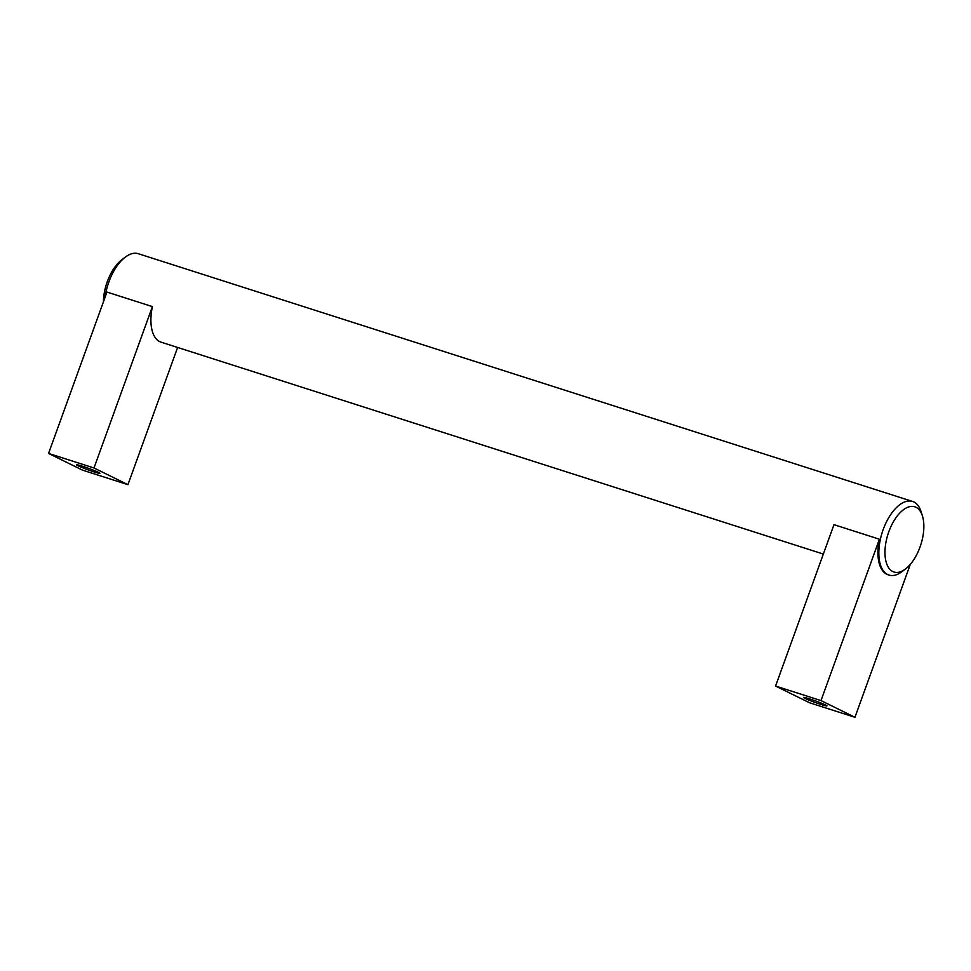 <?xml version="1.0" encoding="UTF-8"?>
<svg xmlns="http://www.w3.org/2000/svg" width="971" height="971" viewBox="0 0 971 971"><rect width="100%" height="100%" fill="white"/><g stroke="black" fill="none" stroke-linecap="round" stroke-linejoin="round"><path stroke-width="1.46" d="M892.786 571.543A34.228 17.235 -72.3 0 1 888.817 531.744A34.228 17.235 -72.3 0 1 916.041 507.299A34.228 17.235 -72.3 0 1 922.45 515.977A34.228 17.235 -72.3 0 1 905.494 568.982A34.228 17.235 -72.3 0 1 892.786 571.543M103.424 301.847A34.228 17.235 -72.3 0 1 121.788 259.803L125.283 257.157A38.646 19.456 -72.3 0 1 138.283 253.71L912.546 501.449A38.646 19.456 -72.3 0 1 913.905 501.983A38.646 19.456 -72.3 0 1 921.139 511.79L922.45 515.977M177.608 347.46L127.929 484.675L82.499 470.134L48.55 453.433L106.968 292.077L152.398 306.605L93.993 467.973L48.55 453.433M823.335 554.065L161.077 342.168A38.646 19.456 -72.3 0 1 159.717 341.622A38.646 19.456 -72.3 0 1 152.398 306.605M127.929 484.675L93.993 467.973M821.005 700.589L854.941 717.29L809.511 702.749L775.562 686.048L821.005 700.589L879.41 539.221L833.98 524.68L775.562 686.048M105.111 297.199A38.646 19.456 -72.3 0 1 125.283 257.157M905.494 568.982L901.998 571.628A38.646 19.456 -72.3 0 1 888.999 575.063L888.089 574.771A38.646 19.456 -72.3 0 1 886.741 574.225A38.646 19.456 -72.3 0 1 879.41 539.221M888.999 575.063A38.646 19.456 -72.3 0 1 887.64 574.516A38.646 19.456 -72.3 0 1 882.7 530.955A38.646 19.456 -72.3 0 1 912.546 501.449M98.459 472.331A12.429 0.801 -160.1 0 0 85.448 467.221A12.429 0.801 -160.1 0 0 76.563 464.83A12.429 0.801 -160.1 0 0 78.02 465.789A12.429 0.801 -160.1 0 0 91.031 470.886A12.429 0.801 -160.1 0 0 99.928 473.29A12.429 0.801 -160.1 0 0 98.459 472.331M825.484 704.934A12.429 0.801 -160.1 0 0 812.46 699.836A12.429 0.801 -160.1 0 0 803.575 697.433A12.429 0.801 -160.1 0 0 805.032 698.392A12.429 0.801 -160.1 0 0 818.043 703.502A12.429 0.801 -160.1 0 0 826.94 705.893A12.429 0.801 -160.1 0 0 825.484 704.934M854.941 717.29L910.3 564.369"/></g></svg>

